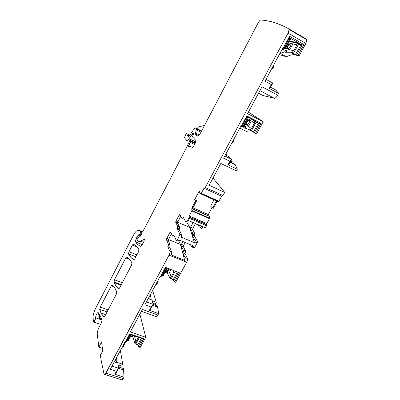 <?xml version="1.0" encoding="UTF-8"?>
<svg xmlns="http://www.w3.org/2000/svg" width="400" height="400" viewBox="0 0 400 400"><rect width="100%" height="100%" fill="white"/><g stroke="black" fill="none" stroke-linecap="round" stroke-linejoin="round"><path stroke-width="0.6" d="M283.145 47.4L285.37 48.73L282.74 48.155M301.03 44.705L295.545 54.46L298.005 55.395L303.905 44.56L302.09 44.95L301.03 44.705L297.185 42.68L289.555 40.95M303.905 44.56L289.59 36.265L283.69 47.24L284.27 47.64L283.16 47.375M283.69 47.24L283.34 47.04L265.005 81.185L271.315 84.595L269.24 88.44L270.075 88.23L272.865 83.07L271.315 84.595M279.27 54.625L286.505 56.79L280.01 53.235M289.59 36.265L289.54 37.695M282.135 49.285L285.455 50.265L284.725 51.79L285.54 52.255L290.72 52.27L295.51 54.995L299.04 55.99L305.875 43.45L306.905 39.855L306.54 39.21L288.98 28.955L289.305 29.585L288.225 33.2L305.875 43.45M280.465 53.38L284.725 51.79M286.505 56.79C289.98 54.93 292.98 54.335 295.51 54.995M270.62 87.225L275.8 90.015L278.61 93.48L277.69 95.17C276.445 97.29 275.32 98.33 274.325 98.295L262.86 95.495L258.545 93.205M258.535 93.225L262.86 95.495M250.705 130.725L246.22 131.35L240.195 128.33L243.83 127.725L245.71 128.32L248.94 129.5L256.545 133.975L263.215 121.735L248.39 112.115M231.825 162.72L232.31 161.82L231 160.52M212.98 178.05L224.715 192.38L209.1 185.265L220.805 163.47L236.44 170.865L237.31 169.27L235.23 164.715L234.505 163.995L230.225 161.955M204.8 188.02L205.45 187.6L222.99 195.545L224.715 192.38M205.45 187.6L203.995 188.24L221.655 196.225L218.91 201.26L218.66 201.5L216.885 201.08M214.04 199.805L210.6 206.15L212.58 207.965L213.36 208.28L216.675 202.185L217.545 201.355M209.125 216.06L192.43 208.775L207.83 215.485L212.02 207.45M209.16 216.075L209.465 218.61L206.77 223.555L206.54 225.74L205.42 227.795L187.915 220.305C187.15 221.64 186.525 222.19 186.035 221.945M199.49 225.775L197.135 224.77M195.46 223.535L192.965 228.155L190.66 227.18L190.35 228.535L192.65 232.72L192.19 235.16L194.545 236.145L194.77 234.925L192.42 233.94M194.77 234.925L194.995 233.71L192.655 229.515L192.965 228.155M192.19 235.16L194.545 236.145M194.565 236.195L197.49 241.495L197.17 242.925L194.78 247.31L193.98 247.84L191.815 246.95M185.215 242.51L183.715 245.29L181.415 244.345L182.915 241.555M185.535 251.065L183.195 250.11L185.55 251.095L183.405 246.68L183.715 245.29M185.55 251.095L185.095 253.605L182.745 252.65L185.07 257.575L184.685 260.34L171.375 254.99L171.78 252.14L169.895 251.445C170.08 252.37 169.79 253.6 169.035 255.13L105.795 373.11C105.01 374.44 104.44 374.82 104.075 374.25L100.98 359.485L100.44 354.84L102.26 351.91L102.65 350.565L101.58 341.975L98.82 347.21L97.17 332.975L98.39 328.51L101.395 322.76L101.98 320.435L100.525 316.35L98.13 312.505C96.985 312.855 96.115 314.615 95.515 317.78C94.975 320.48 94.27 321.865 93.39 321.925L93.075 316.985C93.105 314.69 93.885 311.975 95.405 308.835L133.5 235.15C134.725 232.83 135.84 231.385 136.845 230.82C138.255 230.12 139.42 230.125 140.34 230.835L140.59 232.54L139.795 234.4L139.23 234.985L139.045 234.595C138.525 234.68 137.9 235.405 137.165 236.77L136.645 237.775C135.77 239.595 135.425 240.975 135.605 241.915L135.665 242.035C137.045 244.13 138.795 245.585 140.91 246.4L141.78 245.485L143.87 241.49L144.4 239.345L140.27 241.205C138.835 241.905 137.86 241.54 137.33 240.11L137.02 239.135L137.445 237.9L138.62 237.305L139.96 235.36L140.125 236.22L140.81 235.515L142.205 232.245L144.39 228.65L186.825 147.06L189.255 141.795L190.04 140.925L190.43 141.4L188.5 146.775L190.625 146.59L192.465 147.49L193.615 146.31L195.52 142.665L195.96 140.65L192.455 136.76L193.74 133.375L193.185 132.785L189.04 138.67C187.915 140.235 187.105 140.8 186.615 140.36L184.425 137.735L185.585 134.81C186.35 133.62 186.845 133.275 187.08 133.77L187.005 135.035L188.5 136.725L188.985 136.385L194.465 128.43L195.305 127.83L196.46 129.065L195.28 133.95L197.17 136.015C198.03 136.48 199.255 135.3 200.85 132.465L257.9 23.305C259.05 21.24 260.05 20.14 260.89 20C269.98 20.635 279.28 23.59 288.8 28.855L289.13 29.48L288.05 33.095L205.275 187.52M165.895 272.55L167.45 273.395L170.045 278.25L173.115 279.815L173.645 281.15L175.7 282.325L186.665 262.205C187.42 260.695 187.685 259.475 187.46 258.54L185.095 253.605M155.655 305.305L155.285 304.115L156.295 302.25L152.59 290.485M141.41 311.3L155.61 316.42C156.11 317.2 156.86 316.745 157.87 315.05L158.64 313.635L157.46 305.97L153.21 304.41M132.34 336.655L133.295 337.93L134.82 343.285L135.785 344.1L137.815 344.79L138.175 346.375L140.165 347.54L145.75 337.285L139.895 314.12M122.155 368.125L121.79 365.99L122.745 364.225L120.365 350.49M105.795 373.11L123.225 378.625L124.015 377.175L123.495 368.555L118.475 366.935M123.225 378.625C122.435 379.935 121.835 380.3 121.425 379.72L104.87 374.5M295.545 54.46L290.72 52.27M289.27 43.035L286.195 48.745L293.685 50.765L296.875 44.88L289.27 43.035L296.875 44.88M299.04 55.99L298.005 55.395M265.99 79.345L272.865 83.07M269.24 88.44L278.61 93.48M277.69 95.17L262.005 86.765L247.545 113.69L263.215 121.735M255.51 133.455L261.06 123.255L259.365 123.525L254.79 120.98L249.005 117.085M261.06 123.255L246.78 115.945L246.84 117.125M241.81 126.485L240.885 126.09L223.63 158.215L229.92 161.22L227.965 164.84L229.04 164.145L231.67 159.28L229.92 161.22M241.965 126.34L243.22 126.9M224.82 156L231.67 159.28L229.05 156.71L225.385 154.95M227.965 164.84L237.31 169.27M235.23 164.715L230.065 162.255M98.82 347.21L102.375 348.385M101.445 318.7L99.755 318.115C98.915 317.715 98.635 317.05 98.915 316.11L99.215 318.045L99.9 319.085L101.775 319.735M240.195 128.33L239.83 128.055M232.31 161.82L230.71 161.055M212.58 207.965L215.91 201.845L217 201.11M200.515 225.695L202.51 227.555C201.805 228.44 201.285 228.655 200.945 228.21L199.075 225.08M196.53 223.99L196.945 224.69L197.545 224.425M193.155 222.545L190.66 227.18M192.215 235.21L195.09 240.495L194.77 241.93L197.17 242.925M190.45 244.67L191.58 246.85L192.76 245.625L179.43 240.115L179.05 240.82L177.13 240.025L176.355 240.575L173.885 235.32L172.575 236.095L170.64 231.92L169.915 232.465L166.795 238.335L166.46 239.73L168.34 244.085L167.835 246.605L169.865 251.365M183.195 250.11L181.1 245.735L181.415 244.345M183.21 250.14L182.745 252.65M125.85 342.345L124.75 342.325L110.29 369.24L116.475 371.22L114.83 374.26L124.015 377.175M145.75 337.285L130.32 331.95L142.405 309.45L157.87 315.05M161.255 276.475L160.19 276.335L144.905 304.795L151.13 307.065L149.395 310.28L158.64 313.635M165.16 272.08L165.84 272.53L166.48 271.185L166.1 270.335M156.295 302.25L152.09 300.7M155.285 304.115L152.85 303.215M157.845 307.195L152.735 305.32M149.395 310.28L150.885 308.74L153.215 304.425L151.13 307.065M130.925 335.69L131.475 336.335L132.105 335.135M122.745 364.225L116.46 362.18M121.79 365.99L118.13 364.805M123.745 369.985L118.665 368.35M114.83 374.26L116.485 372.385L118.695 368.3L116.475 371.22M170.15 269.18C169.435 270.26 168.915 270.52 168.585 269.965L168.565 268.56M287.745 48.95L287.4 48.495C287.775 45.96 288.855 44.325 290.635 43.595L290.985 44.055C290.595 46.615 289.515 48.25 287.745 48.95M246.755 124.98L246.535 124.615C246.835 121.95 247.815 120.385 249.475 119.925L249.705 120.3C249.385 122.99 248.405 124.55 246.755 124.98M289.81 49.7L292.92 43.945M253.375 132.085L258.515 122.95M245.49 124.325L248.39 118.945L254.495 123.1L251.495 128.645L245.49 124.325L251.495 128.645M226.03 153.745L226.91 154.605L225.845 154.095M226.91 154.605L226.45 155.46M197.97 135.1L198.39 134.505M201.315 130.76L201.61 131.005M204.59 125.31L198.55 126.98L196.975 128.645M243.89 125.8L244.595 126.365L243.83 127.725M196.285 201.46L195.665 201.21L194.755 199.81L196.36 200.455L196.285 201.46L192.34 209.02L191.96 208.85L192.37 207.365L192.98 207.63M179.62 227.195L179.39 228.47L177.68 227.75L177.91 226.48L179.62 227.195L177.535 223.11L177.865 221.75L180.86 216.13M181.755 234.885L181.435 236.38L179.69 235.65L180.01 234.16L181.755 234.885L179.165 229.745L179.39 228.47M186.665 221.88L189.7 227.375L194.39 242.625L181.055 237.085L181.435 236.38M178.625 228.145L179.05 229.695M194.39 242.625L194.77 241.93M177.645 222.265L189.7 227.375M178.665 240.66L180.495 244.475L184.685 260.34M169.965 246.105L168.26 245.41L168.005 246.675L169.725 247.395L170.215 244.85L168.305 240.485L168.635 239.09L171.485 233.74M169.725 247.395L171.78 252.14M180.495 244.475L168.445 239.525M174.675 281.93L179.595 272.895L178.105 272.945L177.785 272.18M179.595 272.895L165.445 267.335L165.7 268.075M161.815 275.44L163.205 275.715M146.44 301.935L153.215 304.425L151.86 299.94L148.235 298.595M139.145 347.195L143.795 338.65L142.43 338.685M143.795 338.65L129.735 333.805L130.07 334.485L125.82 342.4M126.585 340.975L128.01 341.11M111.96 366.135L118.695 368.3L117.85 363.05L114.245 361.88M177.355 272.015L173.115 279.815M173.105 270.345L173.865 271.92L171.205 276.83L167.83 268.545L171.205 276.83M150.295 294.765L150.75 296.27L149.695 295.875M150.75 296.27L149.74 298.145L148.685 297.755M150.075 299.28L149.74 298.145M141.335 338.31L137.815 344.79M138.365 337.29L135.9 341.995L134.545 335.975M134.435 335.935L135.9 341.995M116.875 356.99L117.155 358.755L116.11 358.41M117.155 358.755L116.2 360.53L115.155 360.19M116.53 362.62L116.2 360.53M169.49 272.475L171.07 269.545M134.75 336.795L135.09 336.16M248.385 126.395L251.325 120.955M133.25 244.19L132.435 245.065L128.975 251.735L128.465 253.86C129.825 256.62 131.66 258.565 133.965 259.69L134.815 258.815L138.44 251.885L138.95 249.66C137.365 246.86 135.465 245.04 133.25 244.19L132.585 245.125L137.015 246.89M203.995 188.24L201.015 193.595L199.735 193.23L199.98 190.95L198.75 191.935L194.585 199.735L195.665 201.21M192.37 207.365L191.785 208.775L191.83 210.945L189.145 215.96L188.86 218.145L187.74 220.23C186.855 221.74 186.19 222.24 185.74 221.725L183.405 217.475L182.05 218.33L179.935 214.43L179.185 215.015L176.02 220.97L175.69 222.33L177.76 226.46L177.26 228.9L179.855 234.14L179.515 235.58L177.13 240.025M113.91 281.91L114.2 282.65C115.32 285.395 116.83 287.465 118.725 288.86L119.53 288.065L131.44 265.28L131.965 263.035C130.485 260.065 128.69 258.075 126.575 257.06L125.78 257.9L114.45 279.75L113.91 281.91L121.305 284.665M100.25 307.125L99.685 309.325L100.985 312.985L103.845 317.345L104.605 316.62L116.235 294.37L116.79 292.09L116.405 291.095C115.22 288.275 113.775 286.245 112.075 285L111.325 285.77L100.25 307.125L108.11 309.91M192.2 207.285L195.49 201.135M233.57 139.705L234.055 140.475L232.68 143.04L231.98 142.67M232.79 141.165L233.415 141.47M232.22 142.22L232.845 142.525M124.355 343.06L124.46 344.14L123.075 346.98M122.39 346.72L123.005 346.925M121.91 347.61L122.525 347.815M272.53 67.165L273.16 67.51L274.185 65.81L273.49 65.375M273.16 67.51L272.725 68.53L271.85 68.435M273.135 66.045L273.76 66.395M157.975 280.46L158.195 281.365L156.805 284.22M156.35 283.485L156.97 283.72M155.845 284.425L156.465 284.66M290.385 39.27L290.945 39.075L289.445 38.01M285.37 48.73L290.465 39.26L289.9 38.85L290.27 38.49M296.74 54.795L302.09 44.95L289.6 37.725M282.915 47.83L283.825 48.345M289.21 38.45L289.9 38.85L284.795 48.34M300.65 45.06L297.32 43.275L297.185 42.68M298.96 43.51L293.475 53.285M296.52 44.75L297.32 43.275L289.295 41.435M286.31 52.335L286.82 50.545L282.14 49.275M292.22 52.685L293.335 50.63M285.505 50.295L286.025 50.665M259.93 90.625L274.325 98.295M254.325 132.785L259.365 123.525M246.78 115.945L241.235 126.27M286.275 50.735L285.54 52.255M93.6 322.065C94.51 321.73 95.2 320.32 95.66 317.83L101.845 319.98M99.9 319.085L99.515 315.69L100.355 315.985M98.85 315.23L99.515 315.69L99.67 314.68M98.96 317.34L101.36 318.46M139.8 230.505L142.47 231.705M140.555 231L142.435 231.77L140.34 230.835M142.12 232.445L140.875 231.935L140.74 232.6L141.86 233.055M139.355 235.04L139.945 234.46L141.065 234.92M139.125 234.665L137.315 236.83L138.595 237.35M140.79 246.35C138.795 245.515 137.135 244.1 135.81 242.095L135.755 241.975C135.575 241.03 135.92 239.65 136.795 237.835L137.36 238.065M135.665 242.035L142.21 244.66M135.605 241.915L142.255 244.585M138.505 241.475L140.42 241.265L143.365 242.45M138 237.51L138.36 237.655M140.595 235.93L140.225 235.775L140.43 236.16M140.275 236.29L140.105 236.03M190.135 140.97L195.15 143.365M195.05 143.56L190.555 141.41L190.28 142.485L194.55 144.52M188.7 146.955L188.785 145.865L190.08 146.48M188.635 145.795L190.13 142.415M190.625 146.59L192.555 147.505M193.185 132.785L192.72 133.365L193.68 133.83M193.245 134.775L192.245 134.29L192.075 134.57L193.1 135.06M186.84 140.505C187.36 140.795 188.145 140.205 189.19 138.74L195.84 141.93M188.42 139.725L195.33 143.03M218.91 201.26L201.435 193.425L201.19 193.67L218.66 201.5M216.675 202.185L215.91 201.845M192.885 207.81L208.195 214.5M192.375 208.925L209.32 216.315L192.37 208.935M192.365 208.95L209.33 216.345M209.575 218.185L192.125 210.595L192.005 211.02L209.465 218.61M206.585 224.535L189.095 216.97L189.32 216.035L206.77 223.555M206.725 224.755L189.24 217.235L189.035 218.22L206.54 225.74M192.68 229.565L190.37 228.585M194.97 233.655L192.625 232.67M197.465 241.44L195.065 240.44M194.78 247.31L192.38 246.32M181.115 245.765L183.42 246.71M182.98 251.395L185.325 252.35M185.11 253.635L182.76 252.68M187.425 258.46L185.04 257.495M186.665 262.205L169.21 255.2C169.965 253.67 170.255 252.44 170.07 251.515L170.04 251.435M104.42 374.52C104.82 374.715 105.335 374.265 105.965 373.165L169.035 255.13M129.735 333.805L125.095 342.445M165.445 267.335L160.54 276.47M131.585 336.375L132.275 336.61L132.905 335.41M111.325 285.77L113.86 286.705M103.98 317.38L101.135 313.04L99.83 309.375L107.06 311.925M99.685 309.325L100.395 307.175M100.985 312.985L105.645 314.625M125.78 257.9L129.565 259.375M118.835 288.885C116.955 287.49 115.46 285.43 114.345 282.71L114.055 281.965L114.595 279.805L122.335 282.695M114.2 282.65L121.03 285.195M134.025 259.705C131.76 258.57 129.955 256.64 128.615 253.92L135.885 256.77M128.465 253.86L129.125 251.795L136.885 254.85M286.315 50.75L286.82 50.545M251.31 131.045L256.115 122.18L258.18 123.235M250.14 130.38L251.185 128.45M254.185 122.915L254.935 121.525L256.115 122.18L256.445 121.895M254.79 120.98L254.935 121.525L246.805 116.035M245.34 128.305L245.88 126.485L244.19 125.245M246.955 116.86L248.565 117.795L247.78 117.47L247.455 117.76L242.655 126.685M248.565 117.795L246.935 116.69M248.015 117.99L246.765 117.405M247.52 117.655L246.87 117.21M98.84 317.105L98.95 313.55M98.91 313.49L98.865 316.21M186.995 133.6L187.15 134.8L189.35 135.86M187.08 133.77L189.865 135.11M244.645 128.135L245.35 126.675L245.88 126.485M244.53 126.26L245.35 126.675L243.965 125.655M200.075 193.55L216.91 201.09M199.885 192.445L198.925 192.015L199.475 191.28L200.065 191.545M176.545 240.675L177.305 240.1M173.645 281.15L178.105 272.945M138.175 346.375L142.365 338.665M171.07 279.025L175.31 271.21M170.045 278.25L170.975 276.54M173.63 271.63L174.115 270.74M167.21 273.17L167.8 271.31L166.865 268.915M166.645 272.845L167.29 271.5L167.8 271.31M166.48 271.185L167.29 271.5L166.53 269.535L167.295 271.5L166.48 271.185M135.785 344.1L139.3 337.61M134.82 343.285L135.7 341.66M132.785 337L133.39 335.575M187.005 134.73L189.19 136.085M198.57 135.64L195.495 134.155L195.54 133.125L199.255 134.925M201.415 131.38L196.54 129.005L196.495 130.02L200.985 132.205M195.365 127.855L201.41 130.805M199.565 190.99L200.075 191.22M182.725 217.905L182.225 218.41M180.575 215.61L179.185 215.015M177.865 221.75L176.19 221.04L175.71 222.38M177.555 223.16L175.875 222.45M179.165 229.745L177.28 228.955M177.51 227.68L177.45 229.025M172.755 236.185L173.225 235.71M169.915 232.465L171.125 232.965M168.315 240.515L166.63 239.8L166.96 238.4L168.635 239.09M170.205 244.82L168.33 244.055M168.09 245.34L168.5 244.125M166.73 267.835L162.495 275.705M130.775 334.675L127.265 341.205M233.48 139.88L234.07 140.17M233.205 140.385L233.895 140.72M232.68 143.04L234.055 140.475M232.02 142.59L232.71 142.925M123.88 343.945L124.46 344.14M123.185 345.235L123.865 345.46M123.015 347.095L124.175 344.93M273.395 65.56L274.085 65.94M272.725 68.53L274.185 65.81M272.14 67.895L272.83 68.28M271.905 68.335L272.495 68.66M157.61 281.14L158.195 281.365M157.04 282.205L157.72 282.465M156.76 284.3L157.99 282.015M289.67 37.59L284.27 47.64M289.13 29.48L306.905 39.855M246.94 117.085L241.855 126.54M98.965 317.35L99.725 318.065L101.43 318.66M99.215 318.045L101.475 318.785M93.85 322.08L100.545 324.385M139.505 235.1L140.765 235.61M190.43 141.4L195.03 143.6M188.5 146.775L188.81 146.92M188.47 139.67L195.365 142.965M188.92 216.895L206.56 224.485M189.085 217.21L206.75 224.81M192.655 229.515L190.35 228.535M194.995 233.71L192.65 232.72M195.09 240.495L197.49 241.495M181.1 245.735L183.405 246.68M187.46 258.54L185.07 257.575M171.81 252.22L169.895 251.445M168.58 269.955L169.2 270.2M287.4 48.5L288.14 48.915M246.535 124.615L247.285 124.995M128.455 253.835L135.895 256.75M248.295 117.77L243.27 126.955M98.77 313.76L98.625 314.27M98.94 317.23L98.91 316.83M244.595 126.365L245.595 126.705L244.025 125.55M179.855 234.14L181.775 234.945M165.735 268.15L161.235 276.515M142.43 338.69L130.08 334.435M186.985 134.99L189.21 136.06M195.28 133.95L198.64 135.575M196.46 129.065L201.375 131.46M177.535 223.11L175.69 222.33M177.76 226.46L179.64 227.25M179.145 229.69L177.26 228.9M166.46 239.73L168.305 240.485M170.215 244.85L168.34 244.085M167.835 246.605L169.715 247.365M167.32 268.07L163.185 275.755M131.365 334.88L127.98 341.165"/></g></svg>

